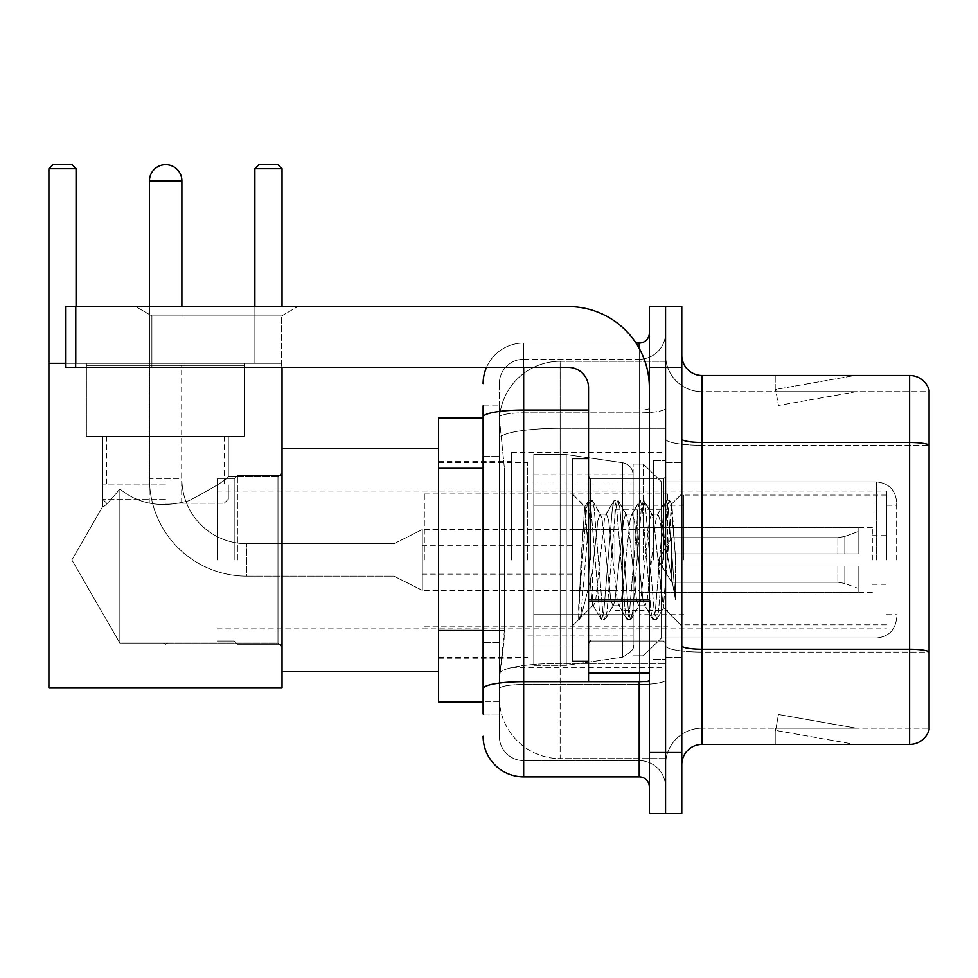 <?xml version="1.0" encoding="UTF-8"?>
<svg xmlns="http://www.w3.org/2000/svg" width="978" height="978" viewBox="0 0 978 978"><rect width="100%" height="100%" fill="white"/><g stroke="black" fill="none" stroke-linecap="round" stroke-linejoin="round"><path stroke-width="0.73" stroke-dasharray="4.89 3.67" d="M665.566 559.954L665.566 452.508L665.566 559.954M511.506 559.954L511.506 452.508L511.506 559.954M483.12 630.48L504.416 630.48L504.025 641.042L499.587 677.522L504.416 630.48L504.416 468.303L504.416 630.48L438.523 630.48L438.523 701.849L499.477 701.849L499.342 697.803A60.819 60.819 0 0 0 560.149 758.61L665.566 758.61L665.566 663.451L665.566 758.61L560.149 758.61L560.149 663.451L560.149 758.61A60.819 60.819 0 0 1 499.342 697.803L499.342 685.431L499.477 701.849L483.12 701.849M499.587 677.522L499.342 685.431L499.587 677.522M438.523 559.954L438.523 448.462L438.523 559.954M560.149 361.285L665.566 361.285L665.566 428.291L665.566 361.285L560.149 361.285A60.819 60.819 0 0 0 499.428 418.877L504.416 468.303L499.428 418.877A60.819 60.819 0 0 1 560.149 361.285L560.149 428.291L665.566 428.291L665.566 663.451L665.566 428.291L560.149 428.291L560.149 361.285A60.819 60.819 0 0 0 499.428 418.877M483.12 418.046L438.523 418.046L438.523 630.48M483.12 714.013L499.342 714.013L499.342 405.882L499.342 714.013L483.12 714.013L483.12 642.644L483.12 688.732A40.538 7.042 180 0 1 523.67 681.69L639.209 681.69L639.209 776.862A10.135 10.135 0 0 1 649.355 786.997L649.355 332.911L649.355 786.997M483.12 736.312A40.538 40.538 0 0 0 523.67 776.862L523.67 760.639A24.328 24.328 0 0 1 499.342 736.312L499.342 417.093L499.342 736.312A24.328 24.328 0 0 0 523.67 760.639L639.209 760.639L639.209 695.774L639.209 760.639L523.67 760.639L523.67 684.502L639.209 684.502L639.209 695.774L639.209 684.502A26.357 4.572 0 0 0 665.566 679.93L665.566 408.291L665.566 679.93A26.357 4.572 0 0 1 639.209 684.502L639.209 412.863L639.209 684.502L523.67 684.502L523.67 359.256L639.209 359.256A26.357 26.357 0 0 0 665.566 332.911L665.566 408.291L665.566 332.911A26.357 26.357 0 0 1 639.209 359.256L639.209 412.863L639.209 359.256A26.357 26.357 0 0 0 665.566 332.911M649.355 559.954L649.355 478.865L649.355 559.954M649.355 367.373L649.355 306.554L665.566 306.554L665.566 367.373L665.566 306.554L681.788 306.554L681.788 367.373L665.566 367.373L665.566 752.534L665.566 367.373L649.355 367.373L649.355 752.534L665.566 752.534L665.566 813.354L665.566 752.534L681.788 752.534L681.788 367.373M681.788 752.534L681.788 813.354L649.355 813.354L649.355 752.534M486.506 367.373A40.538 40.538 0 0 1 523.67 343.046L639.209 343.046A10.135 10.135 0 0 0 649.355 332.911A10.135 10.135 0 0 1 639.209 343.046L639.209 681.69A10.135 1.76 -0 0 0 649.355 679.93A10.135 1.76 0 0 1 642.729 681.58M523.67 776.862L639.209 776.862M499.342 383.584A24.328 24.328 0 0 1 523.67 359.256A24.328 24.328 0 0 0 499.342 383.584L499.342 417.093L499.342 383.584A24.328 24.328 0 0 1 523.67 359.256L523.67 343.046A40.538 40.538 0 0 0 483.12 383.584A40.538 40.538 0 0 1 523.67 343.046L635.981 343.046M483.12 456.139L499.342 456.139L483.12 456.139L483.12 642.644L483.12 405.882L483.12 417.093L483.12 405.882L499.342 405.882L483.12 405.882M588.536 410.051L523.67 410.051A40.538 7.042 180 0 0 483.12 417.093L483.12 688.732M523.67 359.256L639.209 359.256M665.566 786.997A26.357 26.357 0 0 0 639.209 760.639A26.357 26.357 0 0 1 665.566 786.997A26.357 26.357 0 0 0 639.209 760.639M681.788 559.954L681.788 462.643L681.788 559.954M653.402 559.954L653.402 460.614L653.402 559.954M665.566 663.341L665.566 438.963L665.566 663.341M909.638 744.429L702.057 744.429L702.057 445.296L929.1 445.296L702.057 445.296L702.057 391.701L929.1 391.701L929.1 445.296L929.1 391.701L702.057 391.701L702.057 652.069L929.1 652.069L929.1 445.296L929.1 652.069L702.057 652.069L702.057 728.207A36.492 36.492 0 0 0 665.566 764.698A36.492 36.492 0 0 1 702.057 728.207L929.1 728.207L929.1 390.075A20.269 20.269 0 0 0 909.638 375.479L909.638 744.429A20.269 20.269 0 0 0 929.1 729.832L929.1 663.341L929.1 728.207L702.057 728.207L702.057 375.479A20.269 20.269 0 0 1 681.788 355.21L681.788 438.963L681.788 355.21M681.788 764.698L681.788 438.963L681.788 764.698A20.269 20.269 0 0 1 702.057 744.429M665.566 355.21L665.566 438.963L665.566 355.21A36.492 36.492 0 0 0 702.057 391.701A36.492 36.492 0 0 1 665.566 355.21A36.492 36.492 0 0 0 702.057 391.701M853.501 744.172A16.223 16.223 0 0 0 856.325 744.429L775.236 744.429L856.325 744.429A16.223 16.223 0 0 1 853.501 744.172A16.223 16.223 0 0 0 856.325 744.429A16.223 16.223 0 0 1 853.501 744.172A16.223 16.223 0 0 0 856.325 744.429A16.223 16.223 0 0 1 853.501 744.172A16.223 16.223 0 0 0 856.325 744.429A16.223 16.223 0 0 1 853.501 744.172A16.223 16.223 0 0 0 856.325 744.429A16.223 16.223 0 0 1 853.501 744.172A16.223 16.223 0 0 0 856.325 744.429A16.223 16.223 0 0 1 853.501 744.172A16.223 16.223 0 0 0 856.325 744.429A16.223 16.223 0 0 1 853.501 744.172L775.652 730.444L853.501 744.172M775.236 728.207L775.236 744.429L775.236 728.207L776.043 728.207L775.652 730.444L776.043 728.207L775.236 728.207L775.236 744.429L775.236 728.207L776.043 728.207L775.652 730.444L776.043 728.207L775.236 728.207L775.236 744.429L775.236 728.207L776.043 728.207L775.652 730.444L776.043 728.207L775.236 728.207L775.236 744.429L775.236 728.207L776.043 728.207L775.652 730.444L776.043 728.207L775.236 728.207L775.236 744.429L775.236 728.207L776.043 728.207L775.652 730.444L776.043 728.207L775.236 728.207L775.236 744.429L775.236 728.207L776.043 728.207L775.652 730.444L776.043 728.207L775.236 728.207L775.236 744.429L775.236 728.207L776.043 728.207L775.652 730.444L776.043 728.207L775.236 728.207M929.1 390.075A20.269 20.269 0 0 0 909.638 375.479L702.057 375.479M856.325 375.479L775.236 375.479L856.325 375.479A16.223 16.223 0 0 0 853.501 375.723A16.223 16.223 0 0 1 856.325 375.479A16.223 16.223 0 0 0 853.501 375.723A16.223 16.223 0 0 1 856.325 375.479A16.223 16.223 0 0 0 853.501 375.723A16.223 16.223 0 0 1 856.325 375.479A16.223 16.223 0 0 0 853.501 375.723A16.223 16.223 0 0 1 856.325 375.479A16.223 16.223 0 0 0 853.501 375.723A16.223 16.223 0 0 1 856.325 375.479A16.223 16.223 0 0 0 853.501 375.723A16.223 16.223 0 0 1 856.325 375.479A16.223 16.223 0 0 0 853.501 375.723A16.223 16.223 0 0 1 856.325 375.479M856.325 728.207L776.043 728.207L856.325 728.207L776.043 728.207L856.325 728.207L776.043 728.207L856.325 728.207L776.043 728.207L856.325 728.207L776.043 728.207L856.325 728.207L776.043 728.207L856.325 728.207L776.043 728.207L856.325 728.207L778.464 714.478L776.043 728.207L778.464 714.478L776.043 728.207L778.464 714.478L776.043 728.207L778.464 714.478L776.043 728.207L778.464 714.478L776.043 728.207L778.464 714.478L776.043 728.207L778.464 714.478L776.043 728.207L778.464 714.478L856.325 728.207M776.043 391.701L775.236 391.701L776.043 391.701L775.236 391.701L776.043 391.701L775.236 391.701L776.043 391.701L775.236 391.701L776.043 391.701L775.236 391.701L776.043 391.701L775.236 391.701L776.043 391.701L775.236 391.701L776.043 391.701L775.652 389.452L853.501 375.723L775.652 389.452L776.043 391.701L775.652 389.452L853.501 375.723L775.652 389.452L776.043 391.701L775.652 389.452L853.501 375.723L775.652 389.452L776.043 391.701L775.652 389.452L853.501 375.723L775.652 389.452L776.043 391.701L775.652 389.452L853.501 375.723L775.652 389.452L776.043 391.701L775.652 389.452L853.501 375.723L775.652 389.452L776.043 391.701L775.652 389.452L853.501 375.723L775.652 389.452L776.043 391.701L856.325 391.701L776.043 391.701L856.325 391.701L776.043 391.701L856.325 391.701L776.043 391.701L856.325 391.701L776.043 391.701L856.325 391.701L776.043 391.701L856.325 391.701L776.043 391.701L856.325 391.701L776.043 391.701L778.464 405.43L776.043 391.701M775.236 375.479L775.236 391.701L775.236 375.479M856.325 391.701L778.464 405.43L856.325 391.701M588.536 559.954L588.536 661.311L588.536 559.954M588.536 661.311L572.313 661.311L572.313 458.596L572.313 626.042L572.313 458.596L588.536 458.596M589.147 559.954L584.697 506.751L580.993 559.954L578.658 619.343L581.054 616.837L592.595 571.58L592.595 605.761L592.595 571.58L593.597 559.954L592.595 571.58L581.054 616.837L578.658 619.697L578.658 606.409L582.338 559.954L586.629 508.205L588.255 500.65L586.629 508.205L578.658 606.409L584.697 506.751L588.78 500.198L584.697 506.751L572.313 493.866L585.076 506.616L589.147 559.954C590.272 583.621 591.421 598.463 592.595 604.465L592.595 605.761L593.597 605.761L592.595 604.465L592.595 605.761L579.758 618.597L592.595 605.761L593.597 605.761L592.595 604.465C591.421 598.463 590.272 583.621 589.147 559.954M612.913 559.954L608.622 520.272L606.47 514.135L605.798 514.709L604.331 520.272L595.749 599.624L593.597 605.761L595.749 599.624L604.331 520.272L605.798 514.709L614.001 500.65L612.375 508.205L603.793 611.69L601.653 619.697L599.502 611.69L590.92 508.205L588.78 500.198L591.996 500.198L589.844 508.205L581.262 611.69L579.123 619.697L581.054 616.837L579.648 619.245L581.262 611.69L589.844 508.205L591.996 500.198L592.521 500.65L588.78 500.198L590.92 508.205L599.502 611.69L601.128 619.245L604.869 619.697L602.717 611.69L594.135 508.205L592.521 500.65L600.712 514.709L600.04 514.135L597.888 520.272L593.597 559.954L597.888 520.272L600.04 514.135L606.47 514.135L614.001 500.65L612.375 508.205L603.793 611.69L601.653 619.697L604.869 619.697L602.717 611.69L594.135 508.205L592.521 500.65L600.04 514.135L606.47 514.135L608.622 520.272L617.204 599.624L618.671 605.186L617.204 599.624L612.913 559.954M606.47 559.954L602.179 520.272L600.712 514.709L602.179 520.272L610.761 599.624L612.913 605.761L610.761 599.624L606.47 559.954M638.658 559.954L634.367 520.272L632.216 514.135L631.543 514.709L630.076 520.272L621.495 599.624L619.343 605.761L618.671 605.186L626.861 619.245L625.248 611.69L616.666 508.205L614.526 500.198L614.001 500.65L617.741 500.198L615.59 508.205L607.008 611.69L604.869 619.697L613.585 605.186L612.913 605.761L619.343 605.761L626.861 619.245L625.248 611.69L616.666 508.205L614.526 500.198L617.741 500.198L615.59 508.205L607.008 611.69L605.394 619.245L612.913 605.761L619.343 605.761L621.495 599.624L630.076 520.272L631.543 514.709L639.734 500.65L638.121 508.205L629.539 611.69L627.387 619.697L626.861 619.245L630.614 619.697L628.463 611.69L619.881 508.205L617.741 500.198L626.458 514.709L625.786 514.135L623.634 520.272L615.052 599.624L613.585 605.186L615.052 599.624L623.634 520.272L625.786 514.135L632.216 514.135L639.734 500.65L638.121 508.205L629.539 611.69L627.387 619.697L630.614 619.697L628.463 611.69L619.881 508.205L618.267 500.65L625.786 514.135L632.216 514.135L634.367 520.272L642.949 599.624L644.416 605.186L642.949 599.624L638.658 559.954M632.216 559.954L627.925 520.272L626.458 514.709L627.925 520.272L636.507 599.624L638.658 605.761L636.507 599.624L632.216 559.954M661.507 530.516L661.507 594.563L653.671 520.272L651.531 514.135L649.38 520.272L640.798 599.624L638.658 605.761L645.089 605.761L652.607 619.245L650.993 611.69L642.412 508.205L640.26 500.198L639.734 500.65L643.487 500.198L641.336 508.205L632.754 611.69L630.614 619.697L639.331 605.186L638.658 605.761L645.089 605.761L652.607 619.245L650.993 611.69L642.412 508.205L640.26 500.198L643.487 500.198L641.336 508.205L632.754 611.69L631.14 619.245L639.331 605.186L640.798 599.624L649.38 520.272L651.531 514.135L657.962 514.135L655.822 520.272L647.24 599.624L645.089 605.761L647.24 599.624L655.822 520.272L657.289 514.709L665.48 500.65L663.866 508.205L655.284 611.69L653.133 619.697L652.607 619.245L656.36 619.697L654.209 611.69L645.627 508.205L643.487 500.198L652.204 514.709L651.531 514.135L657.962 514.135L665.48 500.65L663.866 508.205L655.284 611.69L653.133 619.697L656.36 619.697L654.209 611.69L645.627 508.205L644.013 500.65L652.204 514.709L653.671 520.272L663.341 607.595L671.862 504.269L675.443 556.519L675.443 599.538L668.353 559.954L661.507 530.516L660.113 520.272L657.962 514.135L660.113 520.272L661.507 530.516L661.507 637.998L661.507 481.909L661.507 637.998L661.507 481.909L661.507 637.998L661.507 481.909L661.507 637.998L661.507 481.909L661.507 637.998L661.507 481.909L661.507 594.563L663.341 607.595L671.507 504.147L675.443 556.519L671.373 508.205L669.233 500.198L667.082 508.205L658.5 611.69L656.36 619.697L658.5 611.69L667.082 508.205L669.233 500.198L671.373 508.205L675.443 556.519L675.443 599.538L668.157 508.205L666.006 500.198L665.48 500.65L669.233 500.198L666.006 500.198L668.157 508.205L675.443 599.538L668.353 559.954L661.507 530.516M151.883 315.918L135.661 306.554L297.838 306.554L135.661 306.554L297.838 306.554L135.661 306.554L151.883 315.918L151.883 367.373L281.615 367.373L151.883 367.373L281.615 367.373L151.883 367.373L151.883 315.918L281.615 315.918L297.838 306.554L281.615 315.918L151.883 315.918L281.615 315.918L281.615 367.373L281.615 315.918L151.883 315.918M588.536 681.58L649.355 681.58L588.536 681.58L588.536 673.206L588.536 681.58L649.355 681.58L649.355 387.643A81.088 81.088 0 0 0 568.267 306.554L65.526 306.554L75.661 306.554L65.526 306.554L65.526 367.373L65.526 306.554L65.526 367.373L568.267 367.373A20.269 20.269 0 0 1 588.536 387.643L588.536 681.58M588.536 601.372L649.355 601.372L588.536 601.372L649.355 601.372L649.355 387.643A81.088 81.088 0 0 0 568.267 306.554L75.661 306.554L75.661 367.373L568.267 367.373A20.269 20.269 0 0 1 588.536 387.643L588.536 599.612L649.355 599.612L649.355 681.58L649.355 387.643A81.088 81.088 0 0 0 568.267 306.554L75.661 306.554L75.661 367.373L65.526 367.373L568.267 367.373A20.269 20.269 0 0 1 588.536 387.643L588.536 599.612L649.355 599.612L649.355 387.643M896.667 559.954L896.667 502.179L896.667 559.954M886.533 559.954L886.533 491.029L886.533 559.954M234.182 559.954L234.182 478.865L234.182 559.954M217.153 559.954L217.153 478.865L217.153 559.954M237.422 559.954L237.422 475.626L237.422 559.954M282.031 559.954L282.031 448.462L282.031 559.954M527.717 559.954L527.717 462.643L527.717 559.954M633.133 559.954L633.133 464.061L633.133 559.954M643.267 559.954L643.267 464.061L643.267 559.954M683.818 559.954L683.818 495.076L683.818 559.954M872.339 559.954L872.339 527.521L872.339 559.954M639.209 559.954L639.209 505.223L639.209 559.954M424.33 559.954L424.33 493.059L424.33 559.954M667.595 559.954L667.595 493.059L667.595 559.954M566.238 614.685L566.238 665.37L566.238 614.685L622.717 614.685L566.238 614.685L566.238 665.37L566.238 454.538L566.238 505.223L533.805 505.223L633.133 505.223L533.805 505.223L533.805 454.538L533.805 665.37L533.805 614.685L633.133 614.685L633.133 474.807L633.133 505.223L533.805 505.223L533.805 474.807L533.805 645.089L533.805 614.685L633.133 614.685L633.133 474.807L633.133 505.223L533.805 505.223L533.805 454.538L533.805 665.37L533.805 614.685L633.133 614.685L633.133 474.807L633.133 505.223L533.805 505.223L533.805 474.807L533.805 645.089L533.805 614.685L566.238 614.685L566.238 454.538L566.238 505.223L533.805 505.223L533.805 454.538L533.805 665.37L533.805 614.685L633.133 614.685L633.133 474.807L633.133 505.223L533.805 505.223L533.805 474.807L533.805 645.089L533.805 614.685L633.133 614.685L633.133 474.807L633.133 505.223L533.805 505.223L533.805 454.538L533.805 665.37L533.805 614.685L633.133 614.685L633.133 645.113L533.805 645.089L533.805 614.685L566.238 614.685L566.238 665.37L566.238 454.538L566.238 505.223L533.805 505.223L533.805 474.807L533.805 645.089L533.805 614.685L633.133 614.685L633.133 645.113L533.805 645.089L533.805 454.538L533.805 665.37L533.805 614.685L633.133 614.685L633.133 645.113L533.805 645.089M422.3 590.357L393.926 576.164L246.749 576.164L393.926 576.164L422.3 590.357L393.926 576.164L246.749 576.164L393.926 576.164L422.3 590.357L422.3 529.538L422.3 590.357L422.3 529.538L422.3 590.357L422.3 529.538L422.3 590.357L422.3 529.538L422.3 590.357L422.3 559.954L422.3 590.357L393.926 576.164L393.926 543.731L393.926 576.164L393.926 543.731L393.926 576.164L393.926 543.731L393.926 576.164L393.926 543.731L393.926 576.164L393.926 559.954L393.926 576.164L246.749 576.164L246.749 543.731L246.749 576.164A97.299 97.299 0 0 1 149.451 478.865L149.451 180.869A16.223 16.223 0 0 1 165.661 164.646A16.223 16.223 0 0 1 181.884 180.869A16.223 16.223 0 0 0 165.661 164.646A16.223 16.223 0 0 0 149.451 180.869A16.223 16.223 0 0 1 165.661 164.646A16.223 16.223 0 0 1 181.884 180.869A16.223 16.223 0 0 0 165.661 164.646A16.223 16.223 0 0 0 149.451 180.869L181.884 180.869L149.451 180.869L181.884 180.869L149.451 180.869L181.884 180.869L149.451 180.869L181.884 180.869L149.451 180.869L181.884 180.869L181.884 478.865L181.884 180.869M422.3 529.538L393.926 543.731L246.749 543.731L393.926 543.731L422.3 529.538L393.926 543.731L246.749 543.731L393.926 543.731L422.3 529.538L422.3 559.954L422.3 529.538L393.926 543.731L393.926 559.954L393.926 543.731L246.749 543.731A64.866 64.866 0 0 1 181.884 478.865L181.884 306.554M614.893 559.954L614.893 509.269L614.893 559.954M671.654 559.954L671.654 537.655L671.654 566.03L671.654 553.866L671.654 566.03L858.146 566.03L858.146 592.387L858.146 566.03L671.654 566.03L858.146 566.03L858.146 588.328L858.146 566.03L671.654 566.03L671.654 582.252L671.654 553.866L858.146 553.866L858.146 527.521L858.146 553.866L671.654 553.866L858.146 553.866L858.146 531.567L858.146 553.866L671.654 553.866L671.654 537.655L671.654 566.03L671.654 553.866L671.654 566.03L858.146 566.03L858.146 592.387L858.146 566.03L671.654 566.03L858.146 566.03L858.146 588.328L858.146 566.03L671.654 566.03L671.654 582.252L671.654 553.866L858.146 553.866L858.146 527.521L858.146 553.866L671.654 553.866L858.146 553.866L858.146 531.567L858.146 553.866L671.654 553.866L671.654 537.655L671.654 566.03L671.654 553.866L671.654 566.03L858.146 566.03L858.146 592.387L858.146 566.03L671.654 566.03L858.146 566.03L858.146 588.328L858.146 566.03L671.654 566.03L671.654 582.252L671.654 553.866L858.146 553.866L858.146 527.521L858.146 553.866L671.654 553.866L858.146 553.866L858.146 531.567L858.146 553.866L671.654 553.866L671.654 537.655L671.654 566.03L671.654 553.866L671.654 566.03L858.146 566.03L858.146 592.387L858.146 566.03L671.654 566.03L858.146 566.03L858.146 588.328L858.146 566.03L671.654 566.03L671.654 582.252L671.654 553.866L858.146 553.866L858.146 527.521L858.146 553.866L671.654 553.866L858.146 553.866L858.146 531.567L858.146 553.866L671.654 553.866L671.654 537.655L671.654 566.03L671.654 553.866L671.654 566.03L858.146 566.03L858.146 592.387L858.146 566.03L671.654 566.03L858.146 566.03L858.146 588.328L858.146 566.03L671.654 566.03L671.654 582.252L671.654 559.954M637.191 559.954L637.191 509.269L637.191 559.954M244.524 365.344L244.524 436.298L244.524 365.344L244.524 436.298L244.524 365.344L86.406 365.344L244.524 365.344L86.406 365.344L244.524 365.344L86.406 365.344L244.524 365.344L86.406 365.344L244.524 365.344L86.406 365.344L244.524 365.344L244.524 436.298L86.406 436.298L244.524 436.298L86.406 436.298L244.524 436.298L244.524 363.315L86.406 363.315L244.524 363.315L86.406 363.315L244.524 363.315L86.406 363.315L244.524 363.315L86.406 363.315L244.524 363.315L86.406 363.315L244.524 363.315L244.524 436.298L86.406 436.298L86.406 363.315L86.406 436.298L244.524 436.298L86.406 436.298L244.524 436.298L86.406 436.298L244.524 436.298L86.406 436.298L244.524 436.298L244.524 363.315L244.524 436.298L86.406 436.298L86.406 363.315L86.406 436.298L244.524 436.298L86.406 436.298L244.524 436.298L86.406 436.298L244.524 436.298L86.406 436.298L244.524 436.298L244.524 363.315M102.617 436.298L102.617 506.677C103.851 507.435 109.597 501.531 119.854 488.963C138.656 504.391 161.712 508.291 189.047 500.663C213.241 487.826 226.334 479.88 228.302 476.836C226.321 479.88 213.265 487.814 189.121 500.638C161.835 508.328 138.754 504.44 119.854 488.963L119.854 643.059L119.854 488.963L119.854 643.059L71.871 559.954L102.617 506.677C103.851 507.435 109.597 501.531 119.854 488.963C138.656 504.391 161.712 508.291 189.047 500.663C213.241 487.826 226.334 479.88 228.302 476.836L228.302 436.298L228.302 476.836C226.321 479.88 213.265 487.814 189.121 500.638C161.835 508.328 138.754 504.44 119.854 488.963C109.622 501.506 103.876 507.411 102.617 506.677L71.871 559.954L119.854 643.059L119.854 488.963C109.622 501.506 103.876 507.411 102.617 506.677L102.617 436.298L102.617 506.677C103.851 507.435 109.597 501.531 119.854 488.963C138.656 504.391 161.712 508.291 189.047 500.663C213.241 487.826 226.334 479.88 228.302 476.836C226.321 479.88 213.265 487.814 189.121 500.638C161.835 508.328 138.754 504.44 119.854 488.963L119.854 643.059L119.854 488.963L119.854 643.059L71.871 559.954L102.617 506.677C103.851 507.435 109.597 501.531 119.854 488.963C138.656 504.391 161.712 508.291 189.047 500.663C213.241 487.826 226.334 479.88 228.302 476.836L228.302 436.298L228.302 476.836C226.321 479.88 213.265 487.814 189.121 500.638C161.835 508.328 138.754 504.44 119.854 488.963C109.622 501.506 103.876 507.411 102.617 506.677L71.871 559.954L119.854 643.059L119.854 488.963C109.622 501.506 103.876 507.411 102.617 506.677L102.617 436.298L228.302 436.298L102.617 436.298L228.302 436.298L102.617 436.298L228.302 436.298L102.617 436.298L228.302 436.298L102.617 436.298L228.302 436.298L102.617 436.298L102.617 506.677C103.851 507.435 109.597 501.531 119.854 488.963C138.656 504.391 161.712 508.291 189.047 500.663C213.241 487.826 226.334 479.88 228.302 476.836C226.321 479.88 213.265 487.814 189.121 500.638C161.835 508.328 138.754 504.44 119.854 488.963L119.854 643.059L277.972 643.059L282.031 647.118L282.031 472.777L282.031 647.118L282.031 472.777L282.031 647.118L282.031 472.777L282.031 647.118L282.031 472.777L282.031 647.118L282.031 472.777L282.031 647.118L277.972 643.059L277.972 476.836L282.031 472.777L277.972 476.836L277.972 643.059L277.972 476.836L277.972 643.059L282.031 647.118L277.972 643.059L277.972 476.836L282.031 472.777L277.972 476.836L277.972 643.059L277.972 476.836L277.972 643.059L282.031 647.118M228.302 436.298L228.302 476.836L277.972 476.836L282.031 472.777M165.465 644.331L163.35 643.059L277.972 643.059L277.972 476.836L277.972 643.059L119.854 643.059L163.35 643.059L165.465 644.331L167.58 643.059L163.35 643.059L165.465 644.331L167.58 643.059L165.465 644.331L163.35 643.059L119.854 643.059L163.35 643.059L165.465 644.331L167.58 643.059L165.465 644.331M65.526 363.315L282.031 363.315L254.867 363.315L254.867 168.705L258.913 164.646L277.972 164.646L282.031 168.705L282.031 687.668L48.9 687.668L282.031 687.668L282.031 168.705L277.972 164.646L258.913 164.646L254.867 168.705L282.031 168.705L277.972 164.646L282.031 168.705L254.867 168.705L254.867 363.315L282.031 363.315L48.9 363.315L48.9 168.705L52.959 164.646L48.9 168.705L48.9 363.315L282.031 363.315L282.031 168.705L282.031 687.668L282.031 363.315L254.867 363.315L254.867 168.705L282.031 168.705L277.972 164.646L282.031 168.705L277.972 164.646L258.913 164.646L254.867 168.705L254.867 363.315L282.031 363.315L48.9 363.315L48.9 687.668L282.031 687.668L48.9 687.668L48.9 168.705L52.959 164.646L48.9 168.705L48.9 363.315L282.031 363.315L282.031 168.705L254.867 168.705L282.031 168.705L277.972 164.646L282.031 168.705L282.031 687.668L282.031 363.315L254.867 363.315L254.867 168.705L254.867 363.315L282.031 363.315L48.9 363.315L48.9 687.668L282.031 687.668L48.9 687.668L48.9 168.705L48.9 363.315L282.031 363.315L282.031 168.705L282.031 687.668L282.031 363.315L48.9 363.315L48.9 687.668L282.031 687.668L48.9 687.668L48.9 168.705L48.9 687.668L48.9 363.315L76.064 363.315L76.064 168.705L48.9 168.705L52.959 164.646L48.9 168.705L76.064 168.705L76.064 363.315L76.064 168.705L72.005 164.646L76.064 168.705L48.9 168.705L48.9 363.315L282.031 363.315L48.9 363.315L76.064 363.315L76.064 168.705L76.064 363.315L76.064 168.705L72.005 164.646L76.064 168.705L48.9 168.705L52.959 164.646L72.005 164.646L76.064 168.705L76.064 306.554M48.9 168.705L76.064 168.705L48.9 168.705L76.064 168.705L72.005 164.646L52.959 164.646L72.005 164.646L52.959 164.646L48.9 168.705L52.959 164.646L72.005 164.646L52.959 164.646L72.005 164.646L52.959 164.646L72.005 164.646L76.064 168.705L72.005 164.646L76.064 168.705L48.9 168.705L76.064 168.705L76.064 363.315L48.9 363.315L76.064 363.315L48.9 363.315L76.064 363.315L48.9 363.315L76.064 363.315L48.9 363.315L48.9 687.668L282.031 687.668L282.031 363.315L254.867 363.315L254.867 168.705L258.913 164.646L254.867 168.705L258.913 164.646L254.867 168.705L282.031 168.705L254.867 168.705L254.867 363.315L282.031 363.315L282.031 168.705L254.867 168.705L258.913 164.646L277.972 164.646L258.913 164.646L277.972 164.646L258.913 164.646L277.972 164.646L258.913 164.646L254.867 168.705L282.031 168.705M165.465 503.193L224.255 503.193L165.465 503.193M165.465 499.135L102.617 499.135L165.465 499.135M165.465 484.941L102.617 484.941L165.465 484.941M149.451 306.554L149.451 478.865L181.884 478.865A64.866 64.866 0 0 0 246.749 543.731A64.866 64.866 0 0 1 181.884 478.865A64.866 64.866 0 0 0 246.749 543.731A64.866 64.866 0 0 1 181.884 478.865L149.451 478.865A97.299 97.299 0 0 0 246.749 576.164A97.299 97.299 0 0 1 149.451 478.865A97.299 97.299 0 0 0 246.749 576.164A97.299 97.299 0 0 1 149.451 478.865L149.451 180.869M228.302 476.836L277.972 476.836L228.302 476.836M622.717 505.223L622.717 462.753C629.135 464.232 632.607 468.242 633.133 474.795L633.133 505.223L566.238 505.223L566.238 454.538L566.238 505.223L622.717 505.223L566.238 505.223M566.238 559.954L566.238 454.538L566.238 559.954M622.717 614.685L633.133 614.685L633.133 645.113C634.942 648.011 631.47 652.02 622.717 657.143L622.717 614.685L633.133 614.685L633.133 645.113C634.942 648.011 631.47 652.02 622.717 657.143L622.717 614.685L622.717 657.143L622.717 614.685L622.717 657.143L566.238 665.37L533.805 665.37L566.238 665.37L622.717 657.143C631.47 652.02 634.942 648.011 633.133 645.113C634.942 648.011 631.47 652.02 622.717 657.143L566.238 665.37L533.805 665.37L566.238 665.37L622.717 657.143C631.47 652.02 634.942 648.011 633.133 645.113M671.654 553.866L858.146 553.866L858.146 527.521L858.146 553.866L671.654 553.866L858.146 553.866L858.146 531.567L858.146 553.866L671.654 553.866M422.3 559.954L422.3 545.761L422.3 559.954M86.406 365.344L86.406 363.315M119.854 488.963C109.622 501.506 103.876 507.411 102.617 506.677L71.871 559.954L119.854 643.059L119.854 488.963M48.9 363.315L76.064 363.315L76.064 168.705M282.031 367.373L282.031 306.554M254.867 306.554L254.867 168.705M165.465 436.298L224.255 436.298L165.465 436.298M649.355 601.372L649.355 681.58M560.149 663.451A60.819 10.562 180 0 0 500.064 672.375A60.819 10.562 180 0 1 560.149 663.451L665.566 663.451L560.149 663.451L560.149 428.291L560.149 663.451M500.932 436.457A60.819 10.562 180 0 1 560.149 428.291A60.819 10.562 180 0 0 500.932 436.457M499.342 697.803A60.819 60.819 0 0 0 560.149 758.61M483.12 468.303L438.523 468.303M639.209 681.58L639.209 348.388M523.67 343.046L523.67 367.373M649.355 408.291A10.135 1.76 0 0 1 639.209 410.051A10.135 1.76 0 0 0 649.355 408.291M523.67 412.863L639.209 412.863A26.357 4.572 0 0 0 665.566 408.291A26.357 4.572 0 0 1 639.209 412.863L523.67 412.863A24.328 4.23 180 0 0 499.342 417.093A24.328 4.23 180 0 1 523.67 412.863M523.67 684.502A24.328 4.23 180 0 0 499.342 688.732A24.328 4.23 180 0 1 523.67 684.502M523.67 760.639A24.328 24.328 0 0 1 499.342 736.312M499.342 642.644L483.12 642.644L499.342 642.644M702.057 652.069A36.492 6.333 0 0 1 665.566 645.737A36.492 6.333 0 0 0 702.057 652.069M929.1 651.788A20.269 3.521 180 0 0 909.638 649.258L702.057 649.258A20.269 3.521 0 0 1 681.788 645.737M681.788 438.963A20.269 3.521 0 0 0 702.057 442.484L909.638 442.484A20.269 3.521 180 0 1 929.1 445.014M665.566 438.963A36.492 6.333 0 0 0 702.057 445.296A36.492 6.333 0 0 1 665.566 438.963M665.566 764.698A36.492 36.492 0 0 1 702.057 728.207M663.536 559.954L663.536 478.865L663.536 559.954M590.565 559.954L590.565 478.865L590.565 559.954M588.536 673.206L649.355 673.206M876.398 559.954L876.398 481.909L876.398 559.954M533.805 454.538L566.238 454.538L622.717 462.753C629.135 464.232 632.607 468.242 633.133 474.795L633.133 505.223L633.133 474.795C632.607 468.242 629.135 464.232 622.717 462.753L566.238 454.538L533.805 454.538L566.238 454.538L622.717 462.753C629.135 464.232 632.607 468.242 633.133 474.795L633.133 505.223L633.133 474.795C632.607 468.242 629.135 464.232 622.717 462.753L566.238 454.538L533.805 454.538L566.238 454.538L622.717 462.753L622.717 657.143L622.717 462.753L622.717 657.143L622.717 462.753L622.717 657.143L566.238 665.37L533.805 665.37M844.821 566.03L844.821 583.475L844.821 566.03M837.877 566.03L837.877 582.252L837.877 566.03M844.821 553.866L844.821 536.433L844.821 553.866M837.877 553.866L837.877 537.655L837.877 553.866M649.355 599.612L588.536 599.612M75.661 367.373L75.661 306.554M511.506 452.508L665.566 452.508M438.523 461.628L511.506 461.628M438.523 658.267L511.506 658.267M511.506 667.387L665.566 667.387M649.355 478.865L588.536 478.865L649.355 478.865M649.355 641.042L588.536 641.042L649.355 641.042M665.566 462.643L681.788 462.643L665.566 462.643M653.402 659.282L665.566 659.282L653.402 659.282M653.402 460.614L665.566 460.614L653.402 460.614M665.566 657.253L681.788 657.253L665.566 657.253M590.565 478.865L663.536 478.865L665.566 476.836L663.536 478.865L590.565 478.865L588.536 476.836M590.565 641.042L663.536 641.042L665.566 643.059L663.536 641.042L590.565 641.042L588.536 643.059M671.507 504.147L681.788 493.866L671.507 504.147M663.341 607.595L681.788 626.042L663.341 607.595M578.658 619.697L572.313 626.042L578.658 619.697M663.769 607.448L656.886 619.245L663.769 607.448M671.862 504.269L669.759 500.65L671.862 504.269M592.925 605.186L601.128 619.245L592.925 605.186M633.133 655.835L643.267 655.835L661.507 637.998L876.398 637.998L661.507 637.998L643.267 655.835L633.133 655.835L643.267 655.835L661.507 637.998L876.398 637.998L661.507 637.998L643.267 655.835L633.133 655.835L643.267 655.835L661.507 637.998L876.398 637.998C888.709 636.8 895.457 630.04 896.667 617.729C895.457 630.04 888.709 636.8 876.398 637.998C888.709 636.8 895.457 630.04 896.667 617.729C895.457 630.04 888.709 636.8 876.398 637.998C888.709 636.8 895.457 630.04 896.667 617.729M886.533 505.223L896.667 505.223M282.031 644.282L237.422 644.282L234.182 641.042L217.153 641.042L234.182 641.042L237.422 644.282L282.031 644.282L237.422 644.282L234.182 641.042L217.153 641.042L234.182 641.042L237.422 644.282L282.031 644.282L237.422 644.282L234.182 641.042L217.153 641.042M282.031 671.446L438.523 671.446L282.031 671.446M438.523 657.253L527.717 657.253M527.717 635.969L633.133 635.969M217.153 491.029L886.533 491.029M217.153 628.878L886.533 628.878M633.133 464.061L643.267 464.061L661.507 481.909L876.398 481.909L661.507 481.909L643.267 464.061L633.133 464.061L643.267 464.061L661.507 481.909L876.398 481.909L661.507 481.909L643.267 464.061L633.133 464.061L643.267 464.061L661.507 481.909L876.398 481.909C888.709 483.108 895.457 489.868 896.667 502.179C895.457 489.868 888.709 483.108 876.398 481.909C888.709 483.108 895.457 489.868 896.667 502.179C895.457 489.868 888.709 483.108 876.398 481.909C888.709 483.108 895.457 489.868 896.667 502.179M527.717 483.927L633.133 483.927M438.523 462.643L527.717 462.643M282.031 448.462L438.523 448.462L282.031 448.462M282.031 475.626L237.422 475.626L234.182 478.865L217.153 478.865L234.182 478.865L237.422 475.626L282.031 475.626L237.422 475.626L234.182 478.865L217.153 478.865L234.182 478.865L237.422 475.626L282.031 475.626L237.422 475.626L234.182 478.865L217.153 478.865M886.533 614.685L896.667 614.685M886.533 624.82L683.818 624.82M872.339 535.626L886.533 535.626M683.818 614.685L639.209 614.685M872.339 527.521L639.209 527.521M886.533 495.076L683.818 495.076M872.339 584.282L886.533 584.282M683.818 505.223L639.209 505.223M872.339 592.387L639.209 592.387M424.33 626.849L667.595 626.849M424.33 529.538L639.209 529.538M639.209 509.269L667.595 509.269M424.33 493.059L667.595 493.059M424.33 590.357L639.209 590.357M639.209 610.627L667.595 610.627M633.133 474.807L533.805 474.807M614.893 590.357L572.313 590.357M572.313 574.147L422.3 574.147M858.146 531.567L844.821 536.433L837.877 537.655L844.821 536.433L858.146 531.567L844.821 536.433L837.877 537.655L844.821 536.433L858.146 531.567L844.821 536.433L837.877 537.655L671.654 537.655L658.255 559.954L671.654 582.252L837.877 582.252L844.821 583.475L837.877 582.252L671.654 582.252L658.255 559.954L671.654 537.655L837.877 537.655L671.654 537.655L658.255 559.954L671.654 582.252L837.877 582.252L844.821 583.475L858.146 588.328M858.146 592.387L637.191 592.387M637.191 610.627L614.893 610.627M637.191 509.269L614.893 509.269M858.146 527.521L637.191 527.521M572.313 545.761L422.3 545.761M614.893 529.538L572.313 529.538M181.676 503.193L181.676 365.344M106.675 503.193L102.617 499.135L102.617 484.941L102.617 499.135L106.675 503.193L102.617 499.135L102.617 484.941L102.617 499.135L106.675 503.193L102.617 499.135L102.617 484.941M106.675 436.298L106.675 484.941M149.243 503.193L149.243 365.344M224.255 503.193L228.302 499.135L228.302 484.941L228.302 499.135L224.255 503.193L228.302 499.135L228.302 484.941L228.302 499.135L224.255 503.193L228.302 499.135L228.302 484.941M224.255 436.298L224.255 484.941M658.255 559.954L671.654 537.655L837.877 537.655L671.654 537.655L658.255 559.954L671.654 582.252L837.877 582.252L844.821 583.475L837.877 582.252L671.654 582.252L658.255 559.954"/><path stroke-width="1.47" d="M483.12 418.046L438.523 418.046L438.523 701.849L483.12 701.849M483.12 714.013L483.12 405.882M649.355 752.534L649.355 813.354L665.566 813.354L665.566 752.534L665.566 813.354L681.788 813.354L681.788 752.534L665.566 752.534L665.566 367.373L665.566 752.534L649.355 752.534L649.355 367.373L665.566 367.373L665.566 306.554L665.566 367.373L681.788 367.373L681.788 752.534M681.788 367.373L681.788 306.554L649.355 306.554L649.355 367.373M523.67 367.373L523.67 776.862L639.209 776.862L639.209 681.58M635.981 343.046L639.209 343.046A10.135 10.135 0 0 0 649.355 332.911M483.12 456.139L483.12 417.093A40.538 7.042 180 0 1 523.67 410.051L588.536 410.051M649.355 786.997A10.135 10.135 0 0 0 639.209 776.862M483.12 383.584A40.538 40.538 0 0 1 486.506 367.373M523.67 776.862A40.538 40.538 0 0 1 483.12 736.312M681.788 764.698A20.269 20.269 0 0 1 702.057 744.429L909.638 744.429L909.638 375.479L702.057 375.479A20.269 20.269 0 0 1 681.788 355.21A20.269 20.269 0 0 0 702.057 375.479L702.057 744.429M929.1 390.075A20.269 20.269 0 0 0 909.638 375.479A20.269 20.269 0 0 1 929.1 390.075L929.1 729.832A20.269 20.269 0 0 1 909.638 744.429M149.451 180.869A16.223 16.223 0 0 1 165.661 164.646A16.223 16.223 0 0 1 181.884 180.869L149.451 180.869L149.451 306.554M181.884 306.554L181.884 180.869M282.031 367.373L282.031 687.668L48.9 687.668L48.9 168.705L52.959 164.646L72.005 164.646L76.064 168.705L48.9 168.705M76.064 306.554L76.064 168.705M48.9 363.315L65.526 363.315M282.031 168.705L254.867 168.705L258.913 164.646L277.972 164.646L282.031 168.705L282.031 306.554M254.867 168.705L254.867 306.554M649.355 681.58L588.536 681.58L588.536 599.612L649.355 599.612M649.355 387.643A81.088 81.088 0 0 0 568.267 306.554L75.661 306.554L75.661 367.373L568.267 367.373A20.269 20.269 0 0 1 588.536 387.643L588.536 599.612M75.661 367.373L65.526 367.373L65.526 306.554L75.661 306.554M588.536 458.596L572.313 458.596L572.313 661.311L588.536 661.311M483.12 468.303L438.523 468.303M483.12 630.48L438.523 630.48M642.729 681.58A10.135 1.76 0 0 1 639.209 681.69L523.67 681.69A40.538 7.042 180 0 0 483.12 688.732M639.209 348.388L639.209 343.046M929.1 445.014A20.269 3.521 180 0 0 909.638 442.484L702.057 442.484A20.269 3.521 0 0 1 681.788 438.963M929.1 651.788A20.269 3.521 180 0 0 909.638 649.258L702.057 649.258A20.269 3.521 -0 0 1 681.788 645.737M649.355 601.372L588.536 601.372M588.536 673.206L649.355 673.206M282.031 671.446L438.523 671.446M282.031 448.462L438.523 448.462M590.565 478.865L588.536 476.836M590.565 641.042L588.536 643.059"/></g></svg>
